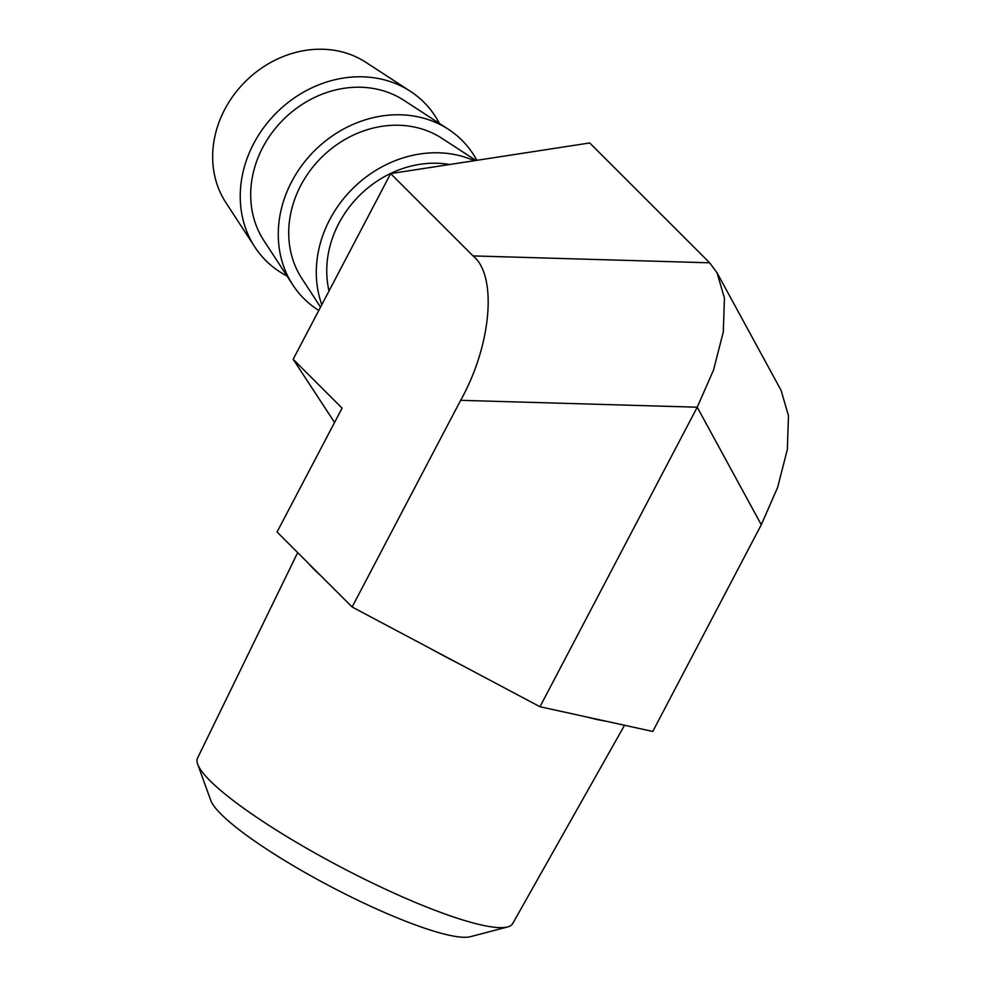 <?xml version="1.0" encoding="UTF-8"?>
<svg xmlns="http://www.w3.org/2000/svg" width="986" height="986" viewBox="0 0 986 986"><rect width="100%" height="100%" fill="white"/><g stroke="black" fill="none" stroke-linecap="round" stroke-linejoin="round"><path stroke-width="1.48" d="M507.593 926.939L470.408 936.7A149.096 25.118 -152.3 0 1 351.805 897.309A149.096 25.118 -152.3 0 1 221.061 814.165A149.096 25.118 -152.3 0 1 210.757 800.385L197.681 764.224A177.973 29.987 27.7 0 0 209.981 780.665A177.973 29.987 27.7 0 0 366.04 879.919A177.973 29.987 27.7 0 0 507.593 926.939A177.973 29.987 27.7 0 0 512.658 923.623L624.545 725.265M297.686 552.604L197.52 758.172A177.973 29.987 27.7 0 0 197.681 764.224M717.056 272.814L781.097 390.382L788.48 415.71L787.346 449.443L777.621 487.454L761.278 524.774L652.769 731.452L605.589 721.111A185.072 31.182 -152.3 0 1 587.175 717.081L539.983 706.74L461.386 665.008A185.072 31.182 -152.3 0 1 430.722 648.739L352.125 607.006L460.635 400.328C491.521 345.285 497.536 275.464 473.058 255.916L390.653 173.585L589.714 142.958L709.661 262.806L717.056 272.814L724.427 298.142L723.305 331.875L713.581 369.886L697.238 407.206L460.635 400.328M352.125 607.006L320.721 575.627A185.072 31.182 -152.3 0 1 313.93 569.23A185.072 31.182 -152.3 0 1 308.47 563.376L277.054 531.996L342.08 408.142L293.162 359.274L390.653 173.585M329.028 290.944A100.708 87.286 -45 0 1 357.339 197.693A100.708 87.286 -45 0 1 449.616 164.514M320.536 307.127L301.815 278.422A100.708 87.286 -45 0 1 315.594 163.787A100.708 87.286 -45 0 1 429.083 131.557A100.708 87.286 -45 0 1 441.851 138.274L475.93 160.459M321.806 304.699A111.862 96.948 -45 0 1 354.147 187.192A111.862 96.948 -45 0 1 472.232 159.818A111.862 96.948 -45 0 1 474.303 160.718M318.798 310.442A111.862 96.948 -45 0 1 292.83 284.954L263.792 240.424A100.708 87.286 -45 0 1 277.559 125.789A100.708 87.286 -45 0 1 391.06 93.559A100.708 87.286 -45 0 1 403.829 100.276L448.383 129.277A111.862 96.948 -45 0 1 476.842 160.324M292.83 284.954A111.862 96.948 -45 0 1 308.125 157.612A111.862 96.948 -45 0 1 434.197 121.82A111.862 96.948 -45 0 1 448.383 129.277M286.975 275.969A111.862 96.948 -45 0 1 254.795 246.956L225.757 202.426A100.708 87.286 -45 0 1 239.536 87.791A100.708 87.286 -45 0 1 353.025 55.561A100.708 87.286 -45 0 1 365.794 62.278L410.349 91.279A111.862 96.948 -45 0 1 439.399 123.435M254.795 246.956A111.862 96.948 -45 0 1 270.102 119.614A111.862 96.948 -45 0 1 396.175 83.822A111.862 96.948 -45 0 1 410.349 91.279M334.562 422.464L293.162 359.274M539.983 706.74L697.238 407.206L761.278 524.774M605.589 721.111L587.175 717.081M461.386 665.008L430.722 648.739M320.721 575.627L308.47 563.376M473.058 255.916L709.661 262.806"/></g></svg>
